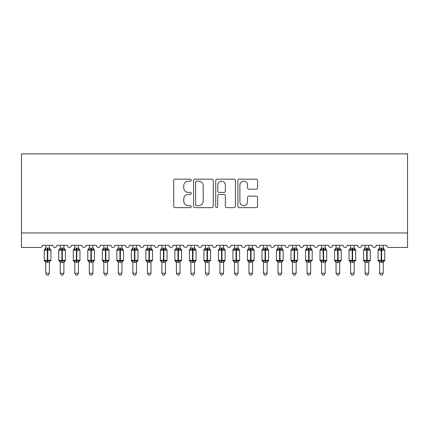 <?xml version="1.0" encoding="UTF-8"?>
<svg xmlns="http://www.w3.org/2000/svg" width="429" height="429" viewBox="0 0 429 429"><rect width="100%" height="100%" fill="white"/><g stroke="black" fill="none" stroke-linecap="round" stroke-linejoin="round"><path stroke-width="0.64" d="M191.275 180.169A0.997 0.997 0 0 0 190.278 179.172L175.139 179.172A1.426 1.426 0 0 0 173.718 180.593L173.718 206.242A1.426 1.426 0 0 0 175.139 207.663L190.278 207.663A0.997 0.997 0 0 0 191.275 206.665A0.997 0.997 0 0 0 190.278 205.668L188.32 205.668A4.558 4.558 0 0 1 183.762 201.11L183.762 198.976A4.558 4.558 0 0 1 188.32 194.412L190.278 194.412A0.997 0.997 0 0 0 191.275 193.415A0.997 0.997 0 0 0 190.278 192.417L188.32 192.417A4.558 4.558 0 0 1 183.762 187.859L183.762 185.725A4.558 4.558 0 0 1 188.32 181.167L190.278 181.167A0.997 0.997 0 0 0 191.275 180.169M256.14 189.216A1.426 1.426 0 0 0 257.561 187.789L257.561 180.593A1.426 1.426 0 0 0 256.14 179.172L239.328 179.172A1.426 1.426 0 0 0 237.902 180.593L237.902 206.242A1.426 1.426 0 0 0 239.328 207.663L256.14 207.663A1.426 1.426 0 0 0 257.561 206.242L257.561 197.549A1.426 1.426 0 0 0 256.14 196.123L248.943 196.123A1.426 1.426 0 0 0 247.517 197.549L247.517 201.861A3.813 3.813 0 0 1 243.71 205.668A3.813 3.813 0 0 1 239.897 201.861L239.897 184.974A3.813 3.813 0 0 1 243.71 181.167A3.813 3.813 0 0 1 247.517 184.974L247.517 187.789A1.426 1.426 0 0 0 248.943 189.216L256.14 189.216M407.55 232.968L407.55 153.861L21.45 153.861L21.45 247.485L40.176 247.485A2.177 2.177 0 0 0 42.353 245.308L52.805 245.308A2.177 2.177 0 0 0 54.837 247.479A2.177 2.177 0 0 0 56.869 245.308L67.315 245.308A2.177 2.177 0 0 0 69.348 247.479A2.177 2.177 0 0 0 71.38 245.308L81.832 245.308A2.177 2.177 0 0 0 83.864 247.479A2.177 2.177 0 0 0 85.897 245.308L96.348 245.308A2.177 2.177 0 0 0 98.38 247.479A2.177 2.177 0 0 0 100.413 245.308L110.864 245.308A2.177 2.177 0 0 0 112.897 247.479A2.177 2.177 0 0 0 114.929 245.308L125.375 245.308A2.177 2.177 0 0 0 127.408 247.479A2.177 2.177 0 0 0 129.44 245.308L139.892 245.308A2.177 2.177 0 0 0 141.924 247.479A2.177 2.177 0 0 0 143.956 245.308L154.408 245.308A2.177 2.177 0 0 0 156.44 247.479A2.177 2.177 0 0 0 158.473 245.308L168.924 245.308A2.177 2.177 0 0 0 170.957 247.479A2.177 2.177 0 0 0 172.989 245.308L183.44 245.308A2.177 2.177 0 0 0 185.467 247.479A2.177 2.177 0 0 0 187.5 245.308L197.951 245.308A2.177 2.177 0 0 0 199.984 247.479A2.177 2.177 0 0 0 202.016 245.308L212.468 245.308A2.177 2.177 0 0 0 214.5 247.479A2.177 2.177 0 0 0 216.532 245.308L226.984 245.308A2.177 2.177 0 0 0 229.016 247.479A2.177 2.177 0 0 0 231.049 245.308L241.5 245.308A2.177 2.177 0 0 0 243.533 247.479A2.177 2.177 0 0 0 245.56 245.308L256.011 245.308A2.177 2.177 0 0 0 258.043 247.479A2.177 2.177 0 0 0 260.076 245.308L270.527 245.308A2.177 2.177 0 0 0 272.56 247.479A2.177 2.177 0 0 0 274.592 245.308L285.044 245.308A2.177 2.177 0 0 0 287.076 247.479A2.177 2.177 0 0 0 289.108 245.308L299.56 245.308A2.177 2.177 0 0 0 301.592 247.479A2.177 2.177 0 0 0 303.625 245.308L314.071 245.308A2.177 2.177 0 0 0 316.103 247.479A2.177 2.177 0 0 0 318.136 245.308L328.587 245.308A2.177 2.177 0 0 0 330.62 247.479A2.177 2.177 0 0 0 332.652 245.308L343.103 245.308A2.177 2.177 0 0 0 345.136 247.479A2.177 2.177 0 0 0 347.168 245.308L357.62 245.308A2.177 2.177 0 0 0 359.652 247.479A2.177 2.177 0 0 0 361.685 245.308L372.131 245.308A2.177 2.177 0 0 0 374.163 247.479A2.177 2.177 0 0 0 376.195 245.308L386.647 245.308A2.177 2.177 0 0 0 388.824 247.485L407.55 247.485L407.55 232.968L21.45 232.968M213.256 180.593A1.426 1.426 0 0 0 211.829 179.172L195.018 179.172A1.426 1.426 0 0 0 193.592 180.593L193.592 206.242A1.426 1.426 0 0 0 195.018 207.663L211.829 207.663A1.426 1.426 0 0 0 213.256 206.242L213.256 180.593M217.171 179.172L233.982 179.172A1.426 1.426 0 0 1 235.408 180.593L235.408 206.242A1.426 1.426 0 0 1 233.982 207.663L226.791 207.663A1.426 1.426 0 0 1 225.364 206.242L225.364 195.838A1.426 1.426 0 0 0 223.938 194.412L219.165 194.412A1.426 1.426 0 0 0 217.739 195.838L217.739 206.665A0.997 0.997 0 0 1 216.742 207.663A0.997 0.997 0 0 1 215.744 206.665L215.744 180.593A1.426 1.426 0 0 1 217.171 179.172M196.584 181.167A0.997 0.997 0 0 0 195.586 182.159L195.586 204.671A0.997 0.997 0 0 0 196.584 205.668L198.648 205.668A4.558 4.558 0 0 0 203.207 201.11L203.207 185.725A4.558 4.558 0 0 0 198.648 181.167L196.584 181.167M225.364 185.049A3.813 3.813 0 0 0 221.552 181.236A3.813 3.813 0 0 0 217.739 185.049L217.739 190.996A1.426 1.426 0 0 0 219.165 192.417L223.938 192.417A1.426 1.426 0 0 0 225.364 190.996L225.364 185.049M49.394 248.187L49.394 248.187A1.598 1.523 180 0 0 50.231 249.528L49.92 249.994L47.796 249.48L45.238 249.994L44.713 249.453A0.724 0.724 0 0 0 44.241 250.134L44.241 260.296A0.724 0.724 0 0 0 44.713 260.977L45.238 260.435L47.362 260.95L49.92 260.435L50.231 260.902A1.598 1.523 -0 0 0 49.394 262.242L45.764 262.167L45.764 273.252L49.394 273.252L49.394 262.232M44.922 249.528A1.598 1.523 180 0 0 45.764 248.187L47.362 248.048L47.362 260.296L50.917 260.296L50.917 250.134L44.241 250.134L44.241 260.296L47.362 260.296L47.362 262.382M49.394 245.308L49.394 248.262L49.92 249.994M45.764 245.308L45.764 248.193M47.362 248.048L49.394 248.262L49.619 249.174M49.394 262.167L49.92 260.435L47.796 260.95L47.796 248.048M45.238 249.994L45.764 248.262M45.238 260.435L45.764 262.167M49.394 273.252L48.3 275.139L46.852 275.139L45.764 273.252M50.917 250.134L50.44 249.453A0.724 0.724 0 0 1 50.649 249.571M50.44 260.977L50.917 260.296A0.724 0.724 0 0 1 50.874 260.532M44.922 260.902L44.922 260.902A1.598 1.523 -0 0 1 45.764 262.242M63.905 248.187L63.905 248.187A1.598 1.523 180 0 0 64.747 249.528L64.43 249.994L62.312 249.48L59.749 249.994L59.229 249.453A0.724 0.724 0 0 0 58.752 250.134L58.752 260.296A0.724 0.724 0 0 0 59.229 260.977L58.752 260.296L65.433 260.296A0.724 0.724 0 0 1 65.39 260.532M63.91 262.167L64.43 260.435L62.312 260.95L64.43 260.435L64.747 260.902A1.598 1.523 -0 0 0 63.905 262.242L60.275 262.167L60.28 273.252L63.905 273.252L63.905 262.232M60.28 262.478L59.229 260.977L59.749 260.435L62.312 260.95L62.312 250.134L58.752 250.134L60.28 247.951M78.421 248.187L78.421 248.187A1.598 1.523 180 0 0 79.258 249.528L78.947 249.994L76.823 249.48L74.265 249.994L73.745 249.453A0.724 0.724 0 0 0 73.268 250.134L73.268 260.296A0.724 0.724 0 0 0 73.745 260.977L73.268 260.296L79.944 260.296A0.724 0.724 0 0 1 79.907 260.532M78.421 262.167L78.947 260.435L76.823 260.95L78.947 260.435L79.258 260.902A1.598 1.523 -0 0 0 78.421 262.242L74.791 262.167L74.791 273.252L78.421 273.252L78.421 262.232M74.791 262.478L73.745 260.977L74.265 260.435L76.823 260.95L76.823 250.134L73.268 250.134L74.791 247.951M92.937 248.187L92.937 248.187A1.598 1.523 180 0 0 93.774 249.528L93.463 249.994L91.339 249.48L88.782 249.994L88.261 249.453A0.724 0.724 0 0 0 87.784 250.134L87.784 260.296A0.724 0.724 0 0 0 88.261 260.977L87.784 260.296L94.46 260.296A0.724 0.724 0 0 1 94.423 260.532M92.937 262.167L93.463 260.435L91.339 260.95L93.463 260.435L93.774 260.902A1.598 1.523 -0 0 0 92.937 262.242L89.307 262.167L89.307 273.252L92.937 273.252L92.937 262.232M89.307 262.478L88.261 260.977L88.782 260.435L91.339 260.95L91.339 250.134L87.784 250.134L89.307 247.951M107.454 248.187L107.454 248.187A1.598 1.523 180 0 0 108.29 249.528L107.979 249.994L105.856 249.48L103.298 249.994L102.778 249.453A0.724 0.724 0 0 0 102.3 250.134L102.3 260.296A0.724 0.724 0 0 0 102.778 260.977L102.3 260.296L108.977 260.296A0.724 0.724 0 0 1 108.934 260.532M107.454 262.167L107.979 260.435L105.856 260.95L107.979 260.435L108.29 260.902A1.598 1.523 -0 0 0 107.454 262.242L103.823 262.167L103.823 273.252L107.454 273.252L107.454 262.232M103.823 262.478L102.778 260.977L103.298 260.435L105.856 260.95L105.856 250.134L102.3 250.134L103.823 247.951M64.956 260.977L63.905 262.478L65.433 260.296L65.433 250.134L62.312 250.134L62.312 248.048L63.91 248.262L63.905 245.308M59.438 249.528A1.598 1.523 180 0 0 60.28 248.187L62.312 248.048M60.28 245.308L60.28 248.193M59.749 249.994L60.275 248.262M64.135 249.174L64.43 249.994M59.749 260.435L60.275 262.167M63.905 273.252L62.816 275.139L61.368 275.139L60.28 273.252M79.467 260.977L78.421 262.478L79.944 260.296L79.944 250.134L76.823 250.134L76.823 248.048L78.421 248.262L78.421 245.308M73.954 249.528A1.598 1.523 180 0 0 74.791 248.187L76.823 248.048M74.791 245.308L74.791 248.193M74.265 249.994L74.791 248.262M78.652 249.174L78.947 249.994M74.265 260.435L74.791 262.167M78.421 273.252L77.333 275.139L75.885 275.139L74.791 273.252M93.983 260.977L92.937 262.478L94.46 260.296L94.46 250.134L91.339 250.134L91.339 248.048L92.937 248.262L92.937 245.308M88.471 249.528A1.598 1.523 180 0 0 89.307 248.187L91.339 248.048M89.307 245.308L89.307 248.193M88.782 249.994L89.307 248.262M93.168 249.174L93.463 249.994M88.782 260.435L89.307 262.167M92.937 273.252L91.849 275.139L90.396 275.139L89.307 273.252M108.499 260.977L107.454 262.478L108.977 260.296L108.977 250.134L105.856 250.134L105.856 248.048L107.454 248.262L107.454 245.308M102.987 249.528A1.598 1.523 180 0 0 103.823 248.187L105.856 248.048M103.823 245.308L103.823 248.193M103.298 249.994L103.823 248.262M107.679 249.174L107.979 249.994M103.298 260.435L103.823 262.167M107.454 273.252L106.36 275.139L104.912 275.139L103.823 273.252M121.965 248.187L121.965 248.187A1.598 1.523 180 0 0 122.807 249.528L122.496 249.994L120.372 249.48L117.809 249.994L117.289 249.453A0.724 0.724 0 0 0 116.811 250.134L116.811 260.296A0.724 0.724 0 0 0 117.289 260.977L116.811 260.296L123.493 260.296A0.724 0.724 0 0 1 123.45 260.532M121.97 262.167L122.496 260.435L120.372 260.95L122.496 260.435L122.807 260.902A1.598 1.523 -0 0 0 121.965 262.242L118.334 262.167L118.34 273.252L121.965 273.252L121.965 262.232M118.34 262.478L117.289 260.977L117.809 260.435L120.372 260.95L120.372 250.134L116.811 250.134L118.34 247.951M123.016 260.977L121.965 262.478L123.493 260.296L123.493 250.134L120.372 250.134L120.372 248.048L121.97 248.262L121.965 245.308M117.498 249.528A1.598 1.523 180 0 0 118.34 248.187L120.372 248.048M118.34 245.308L118.34 248.193M117.809 249.994L118.334 248.262M122.195 249.174L122.496 249.994M117.809 260.435L118.334 262.167M121.965 273.252L120.876 275.139L119.428 275.139L118.34 273.252M136.481 248.187L136.481 248.187A1.598 1.523 180 0 0 137.318 249.528L137.007 249.994L134.883 249.48L132.325 249.994L131.805 249.453A0.724 0.724 0 0 0 131.328 250.134L131.328 260.296A0.724 0.724 0 0 0 131.805 260.977L131.328 260.296L138.004 260.296A0.724 0.724 0 0 1 137.966 260.532M136.481 262.167L137.007 260.435L134.883 260.95L137.007 260.435L137.318 260.902A1.598 1.523 -0 0 0 136.481 262.242L132.851 262.167L132.851 273.252L136.481 273.252L136.481 262.232M132.851 262.478L131.805 260.977L132.325 260.435L134.883 260.95L134.883 250.134L131.328 250.134L132.851 247.951M137.532 260.977L136.481 262.478L138.004 260.296L138.004 250.134L134.883 250.134L134.883 248.048L136.481 248.262L136.481 245.308M132.014 249.528A1.598 1.523 180 0 0 132.851 248.187L134.883 248.048M132.851 245.308L132.851 248.193M132.325 249.994L132.851 248.262M136.712 249.174L137.007 249.994M132.325 260.435L132.851 262.167M136.481 273.252L135.392 275.139L133.945 275.139L132.851 273.252M150.997 248.187L150.997 248.187A1.598 1.523 180 0 0 151.834 249.528L151.523 249.994L149.399 249.48L146.841 249.994L146.321 249.453A0.724 0.724 0 0 0 145.844 250.134L145.844 260.296A0.724 0.724 0 0 0 146.321 260.977L145.844 260.296L152.52 260.296L152.52 250.134L152.043 249.453A0.724 0.724 0 0 1 152.252 249.571M152.043 260.977L152.52 260.296A0.724 0.724 0 0 1 152.483 260.532M150.997 262.167L151.523 260.435L149.399 260.95L151.523 260.435L151.834 260.902A1.598 1.523 -0 0 0 150.997 262.242L147.367 262.167L147.367 273.252L150.997 273.252L150.997 262.232M147.367 262.478L146.321 260.977L146.841 260.435L149.399 260.95L149.399 250.134L145.844 250.134L147.367 247.951M150.997 245.308L150.997 248.262L151.523 249.994M146.53 249.528A1.598 1.523 180 0 0 147.367 248.187L150.997 248.262L151.228 249.174M147.367 245.308L147.367 248.193M146.841 249.994L147.367 248.262M146.841 260.435L147.367 262.167M150.997 273.252L149.909 275.139L148.455 275.139L147.367 273.252M165.514 248.187L165.514 248.187A1.598 1.523 180 0 0 166.35 249.528L166.039 249.994L163.916 249.48L161.358 249.994L160.837 249.453A0.724 0.724 0 0 0 160.36 250.134L160.36 260.296A0.724 0.724 0 0 0 160.837 260.977L160.36 260.296L167.037 260.296L167.037 250.134L166.559 249.453A0.724 0.724 0 0 1 166.768 249.571M166.559 260.977L167.037 260.296A0.724 0.724 0 0 1 166.994 260.532M165.514 262.167L166.039 260.435L163.916 260.95L166.039 260.435L166.35 260.902A1.598 1.523 -0 0 0 165.514 262.242L161.883 262.167L161.883 273.252L165.514 273.252L165.514 262.232M161.883 262.478L160.837 260.977L161.358 260.435L163.916 260.95L163.916 250.134L160.36 250.134L161.883 247.951M165.514 245.308L165.514 248.262L166.039 249.994M161.047 249.528A1.598 1.523 180 0 0 161.883 248.187L165.514 248.262L165.739 249.174M161.883 245.308L161.883 248.193M161.358 249.994L161.883 248.262M161.358 260.435L161.883 262.167M165.514 273.252L164.425 275.139L162.972 275.139L161.883 273.252M180.024 248.187L180.024 248.187A1.598 1.523 180 0 0 180.866 249.528L180.555 249.994L178.432 249.48L175.874 249.994L175.348 249.453A0.724 0.724 0 0 0 174.876 250.134L174.876 260.296A0.724 0.724 0 0 0 175.348 260.977L174.876 260.296L181.553 260.296L181.553 250.134L181.076 249.453A0.724 0.724 0 0 1 181.285 249.571M181.076 260.977L181.553 260.296A0.724 0.724 0 0 1 181.51 260.532M180.03 262.167L180.555 260.435L178.432 260.95L180.555 260.435L180.866 260.902A1.598 1.523 -0 0 0 180.024 262.242L176.399 262.167L176.399 273.252L180.024 273.252L180.024 262.232M176.399 262.478L175.348 260.977L175.874 260.435L178.432 260.95L178.432 250.134L174.876 250.134L176.399 247.951M180.024 245.308L180.03 248.262L180.555 249.994M175.558 249.528A1.598 1.523 180 0 0 176.399 248.187L180.03 248.262L180.255 249.174M176.399 245.308L176.399 248.193M175.874 249.994L176.399 248.262M175.874 260.435L176.399 262.167M180.024 273.252L178.936 275.139L177.488 275.139L176.399 273.252M194.541 248.187L194.541 248.187A1.598 1.523 180 0 0 195.383 249.528L195.066 249.994L192.943 249.48L190.385 249.994L189.865 249.453A0.724 0.724 0 0 0 189.387 250.134L189.387 260.296A0.724 0.724 0 0 0 189.865 260.977L189.387 260.296L196.064 260.296A0.724 0.724 0 0 1 196.026 260.532M194.541 262.167L195.066 260.435L192.943 260.95L195.066 260.435L195.383 260.902A1.598 1.523 -0 0 0 194.541 262.242L190.91 262.167L190.916 273.252L194.541 273.252L194.541 262.232M190.916 262.478L189.865 260.977L190.385 260.435L192.943 260.95L192.943 250.134L189.387 250.134L190.916 247.951M195.592 260.977L194.541 262.478L196.064 260.296L196.064 250.134L192.943 250.134L192.943 248.048L194.541 248.262L194.541 245.308M190.074 249.528A1.598 1.523 180 0 0 190.916 248.187L192.943 248.048M190.916 245.308L190.916 248.193M190.385 249.994L190.91 248.262M194.771 249.174L195.066 249.994M190.385 260.435L190.91 262.167M194.541 273.252L193.452 275.139L192.004 275.139L190.916 273.252M209.057 248.187L209.057 248.187A1.598 1.523 180 0 0 209.894 249.528L209.583 249.994L207.459 249.48L204.901 249.994L204.381 249.453A0.724 0.724 0 0 0 203.904 250.134L203.904 260.296A0.724 0.724 0 0 0 204.381 260.977L203.904 260.296L210.58 260.296L210.58 250.134L210.103 249.453A0.724 0.724 0 0 1 210.312 249.571M210.103 260.977L210.58 260.296A0.724 0.724 0 0 1 210.542 260.532M209.057 262.167L209.583 260.435L207.459 260.95L209.583 260.435L209.894 260.902A1.598 1.523 -0 0 0 209.057 262.242L205.427 262.167L205.427 273.252L209.057 273.252L209.057 262.232M205.427 262.478L204.381 260.977L204.901 260.435L207.459 260.95L207.459 250.134L203.904 250.134L205.427 247.951M209.057 245.308L209.057 248.262L209.583 249.994M204.59 249.528A1.598 1.523 180 0 0 205.427 248.187L209.057 248.262L209.288 249.174M205.427 245.308L205.427 248.193M204.901 249.994L205.427 248.262M204.901 260.435L205.427 262.167M209.057 273.252L207.968 275.139L206.515 275.139L205.427 273.252M223.573 248.187L223.573 248.187A1.598 1.523 180 0 0 224.41 249.528L224.099 249.994L221.975 249.48L219.417 249.994L218.897 249.453A0.724 0.724 0 0 0 218.42 250.134L218.42 260.296A0.724 0.724 0 0 0 218.897 260.977L218.42 260.296L225.096 260.296A0.724 0.724 0 0 1 225.059 260.532M223.573 262.167L224.099 260.435L221.975 260.95L224.099 260.435L224.41 260.902A1.598 1.523 -0 0 0 223.573 262.242L219.943 262.167L219.943 273.252L223.573 273.252L223.573 262.232M219.943 262.478L218.897 260.977L219.417 260.435L221.975 260.95L221.975 250.134L218.42 250.134L219.943 247.951M224.619 260.977L223.573 262.478L225.096 260.296L225.096 250.134L221.975 250.134L221.975 248.048L223.573 248.262L223.573 245.308M219.106 249.528A1.598 1.523 180 0 0 219.943 248.187L221.975 248.048M219.943 245.308L219.943 248.193M219.417 249.994L219.943 248.262M223.799 249.174L224.099 249.994M219.417 260.435L219.943 262.167M223.573 273.252L222.485 275.139L221.032 275.139L219.943 273.252M238.084 248.187L238.084 248.187A1.598 1.523 180 0 0 238.926 249.528L238.615 249.994L236.492 249.48L233.934 249.994L233.408 249.453A0.724 0.724 0 0 0 232.936 250.134L232.936 260.296A0.724 0.724 0 0 0 233.408 260.977L232.936 260.296L239.613 260.296L239.613 250.134L239.135 249.453A0.724 0.724 0 0 1 239.344 249.571M239.135 260.977L239.613 260.296A0.724 0.724 0 0 1 239.57 260.532M238.09 262.167L238.615 260.435L236.492 260.95L238.615 260.435L238.926 260.902A1.598 1.523 -0 0 0 238.084 262.242L234.459 262.167L234.459 273.252L238.084 273.252L238.084 262.232M234.459 262.478L233.408 260.977L233.934 260.435L236.492 260.95L236.492 250.134L232.936 250.134L234.459 247.951M238.084 245.308L238.09 248.262L238.615 249.994M233.617 249.528A1.598 1.523 180 0 0 234.459 248.187L238.09 248.262L238.315 249.174M234.459 245.308L234.459 248.193M233.934 249.994L234.459 248.262M233.934 260.435L234.459 262.167M238.084 273.252L236.996 275.139L235.548 275.139L234.459 273.252M252.601 248.187L252.601 248.187A1.598 1.523 180 0 0 253.442 249.528L253.126 249.994L251.008 249.48L248.445 249.994L247.924 249.453A0.724 0.724 0 0 0 247.447 250.134L247.447 260.296A0.724 0.724 0 0 0 247.924 260.977L247.447 260.296L254.124 260.296L254.124 250.134L253.652 249.453A0.724 0.724 0 0 1 253.861 249.571M253.652 260.977L254.124 260.296A0.724 0.724 0 0 1 254.086 260.532M252.601 262.167L253.126 260.435L251.008 260.95L253.126 260.435L253.442 260.902A1.598 1.523 -0 0 0 252.601 262.242L248.97 262.167L248.976 273.252L252.601 273.252L252.601 262.232M248.976 262.478L247.924 260.977L248.445 260.435L251.008 260.95L251.008 250.134L247.447 250.134L248.976 247.951M252.601 245.308L252.601 248.262L253.126 249.994M248.134 249.528A1.598 1.523 180 0 0 248.976 248.187L252.601 248.262L252.831 249.174M248.976 245.308L248.976 248.193M248.445 249.994L248.97 248.262M248.445 260.435L248.97 262.167M252.601 273.252L251.512 275.139L250.064 275.139L248.976 273.252M267.117 248.187L267.117 248.187A1.598 1.523 180 0 0 267.953 249.528L267.642 249.994L265.519 249.48L262.961 249.994L262.441 249.453A0.724 0.724 0 0 0 261.963 250.134L261.963 260.296A0.724 0.724 0 0 0 262.441 260.977L261.963 260.296L268.64 260.296A0.724 0.724 0 0 1 268.602 260.532M267.117 262.167L267.642 260.435L265.519 260.95L267.642 260.435L267.953 260.902A1.598 1.523 -0 0 0 267.117 262.242L263.486 262.167L263.486 273.252L267.117 273.252L267.117 262.232M263.486 262.478L262.441 260.977L262.961 260.435L265.519 260.95L265.519 250.134L261.963 250.134L263.486 247.951M268.163 260.977L267.117 262.478L268.64 260.296L268.64 250.134L265.519 250.134L265.519 248.048L267.117 248.262L267.117 245.308M262.65 249.528A1.598 1.523 180 0 0 263.486 248.187L265.519 248.048M263.486 245.308L263.486 248.193M262.961 249.994L263.486 248.262M267.347 249.174L267.642 249.994M262.961 260.435L263.486 262.167M267.117 273.252L266.028 275.139L264.575 275.139L263.486 273.252M281.633 248.187L281.633 248.187A1.598 1.523 180 0 0 282.47 249.528L282.159 249.994L280.035 249.48L277.477 249.994L276.957 249.453A0.724 0.724 0 0 0 276.48 250.134L276.48 260.296A0.724 0.724 0 0 0 276.957 260.977L276.48 260.296L283.156 260.296A0.724 0.724 0 0 1 283.119 260.532M281.633 262.167L282.159 260.435L280.035 260.95L282.159 260.435L282.47 260.902A1.598 1.523 -0 0 0 281.633 262.242L278.003 262.167L278.003 273.252L281.633 273.252L281.633 262.232M278.003 262.478L276.957 260.977L277.477 260.435L280.035 260.95L280.035 250.134L276.48 250.134L278.003 247.951M282.679 260.977L281.633 262.478L283.156 260.296L283.156 250.134L280.035 250.134L280.035 248.048L281.633 248.262L281.633 245.308M277.166 249.528A1.598 1.523 180 0 0 278.003 248.187L280.035 248.048M278.003 245.308L278.003 248.193M277.477 249.994L278.003 248.262M281.864 249.174L282.159 249.994M277.477 260.435L278.003 262.167M281.633 273.252L280.545 275.139L279.091 275.139L278.003 273.252M296.149 248.187L296.149 248.187A1.598 1.523 180 0 0 296.986 249.528L296.675 249.994L294.551 249.48L291.993 249.994L291.468 249.453A0.724 0.724 0 0 0 290.996 250.134L290.996 260.296A0.724 0.724 0 0 0 291.468 260.977L290.996 260.296L297.672 260.296A0.724 0.724 0 0 1 297.629 260.532M296.149 262.167L296.675 260.435L294.551 260.95L296.675 260.435L296.986 260.902A1.598 1.523 -0 0 0 296.149 262.242L292.519 262.167L292.519 273.252L296.149 273.252L296.149 262.232M292.519 262.478L291.468 260.977L291.993 260.435L294.551 260.95L294.551 250.134L290.996 250.134L292.519 247.951M297.195 260.977L296.149 262.478L297.672 260.296L297.672 250.134L294.551 250.134L294.551 248.048L296.149 248.262L296.149 245.308M291.682 249.528A1.598 1.523 180 0 0 292.519 248.187L294.551 248.048M292.519 245.308L292.519 248.193M291.993 249.994L292.519 248.262M296.375 249.174L296.675 249.994M291.993 260.435L292.519 262.167M296.149 273.252L295.055 275.139L293.608 275.139L292.519 273.252M310.66 248.187L310.66 248.187A1.598 1.523 180 0 0 311.502 249.528L311.191 249.994L309.068 249.48L306.504 249.994L305.984 249.453A0.724 0.724 0 0 0 305.507 250.134L305.507 260.296A0.724 0.724 0 0 0 305.984 260.977L305.507 260.296L312.189 260.296L312.189 250.134L311.711 249.453A0.724 0.724 0 0 1 311.921 249.571M311.711 260.977L312.189 260.296A0.724 0.724 0 0 1 312.146 260.532M310.666 262.167L311.191 260.435L309.068 260.95L311.191 260.435L311.502 260.902A1.598 1.523 -0 0 0 310.66 262.242L307.03 262.167L307.035 273.252L310.66 273.252L310.66 262.232M307.035 262.478L305.984 260.977L306.504 260.435L309.068 260.95L309.068 250.134L305.507 250.134L307.035 247.951M310.66 245.308L310.666 248.262L311.191 249.994M306.193 249.528A1.598 1.523 180 0 0 307.035 248.187L310.666 248.262L310.891 249.174M307.035 245.308L307.035 248.193M306.504 249.994L307.03 248.262M306.504 260.435L307.03 262.167M310.66 273.252L309.572 275.139L308.124 275.139L307.035 273.252M325.177 248.187L325.177 248.187A1.598 1.523 180 0 0 326.013 249.528L325.702 249.994L323.579 249.48L321.021 249.994L320.501 249.453A0.724 0.724 0 0 0 320.023 250.134L320.023 260.296A0.724 0.724 0 0 0 320.501 260.977L320.023 260.296L326.7 260.296A0.724 0.724 0 0 1 326.662 260.532M325.177 262.167L325.702 260.435L323.579 260.95L325.702 260.435L326.013 260.902A1.598 1.523 -0 0 0 325.177 262.242L321.546 262.167L321.546 273.252L325.177 273.252L325.177 262.232M321.546 262.478L320.501 260.977L321.021 260.435L323.579 260.95L323.579 250.134L320.023 250.134L321.546 247.951M326.222 260.977L325.177 262.478L326.7 260.296L326.7 250.134L323.579 250.134L323.579 248.048L325.177 248.262L325.177 245.308M320.71 249.528A1.598 1.523 180 0 0 321.546 248.187L323.579 248.048M321.546 245.308L321.546 248.193M321.021 249.994L321.546 248.262M325.407 249.174L325.702 249.994M321.021 260.435L321.546 262.167M325.177 273.252L324.088 275.139L322.64 275.139L321.546 273.252M339.693 248.187L339.693 248.187A1.598 1.523 180 0 0 340.529 249.528L340.218 249.994L338.095 249.48L335.537 249.994L335.017 249.453A0.724 0.724 0 0 0 334.54 250.134L334.54 260.296A0.724 0.724 0 0 0 335.017 260.977L334.54 260.296L341.216 260.296A0.724 0.724 0 0 1 341.178 260.532M339.693 262.167L340.218 260.435L338.095 260.95L340.218 260.435L340.529 260.902A1.598 1.523 -0 0 0 339.693 262.242L336.063 262.167L336.063 273.252L339.693 273.252L339.693 262.232M336.063 262.478L335.017 260.977L335.537 260.435L338.095 260.95L338.095 250.134L334.54 250.134L336.063 247.951M340.739 260.977L339.693 262.478L341.216 260.296L341.216 250.134L338.095 250.134L338.095 248.048L339.693 248.262L339.693 245.308M335.226 249.528A1.598 1.523 180 0 0 336.063 248.187L338.095 248.048M336.063 245.308L336.063 248.193M335.537 249.994L336.063 248.262M339.924 249.174L340.218 249.994M335.537 260.435L336.063 262.167M339.693 273.252L338.604 275.139L337.151 275.139L336.063 273.252M354.209 248.187L354.209 248.187A1.598 1.523 180 0 0 355.046 249.528L354.735 249.994L352.611 249.48L350.053 249.994L349.533 249.453A0.724 0.724 0 0 0 349.056 250.134L349.056 260.296A0.724 0.724 0 0 0 349.533 260.977L349.056 260.296L355.732 260.296L355.732 250.134L355.255 249.453A0.724 0.724 0 0 1 355.464 249.571M355.255 260.977L355.732 260.296A0.724 0.724 0 0 1 355.689 260.532M354.209 262.167L354.735 260.435L352.611 260.95L354.735 260.435L355.046 260.902A1.598 1.523 -0 0 0 354.209 262.242L350.579 262.167L350.579 273.252L354.209 273.252L354.209 262.232M350.579 262.478L349.533 260.977L350.053 260.435L352.611 260.95L352.611 250.134L349.056 250.134L350.579 247.951M354.209 245.308L354.209 248.262L354.735 249.994M349.742 249.528A1.598 1.523 180 0 0 350.579 248.187L354.209 248.262L354.434 249.174M350.579 245.308L350.579 248.193M350.053 249.994L350.579 248.262M350.053 260.435L350.579 262.167M354.209 273.252L353.115 275.139L351.667 275.139L350.579 273.252M368.72 248.187L368.72 248.187A1.598 1.523 180 0 0 369.562 249.528L369.251 249.994L367.127 249.48L364.57 249.994L364.044 249.453A0.724 0.724 0 0 0 363.567 250.134L363.567 260.296A0.724 0.724 0 0 0 364.044 260.977L363.567 260.296L370.248 260.296L370.248 250.134L369.771 249.453A0.724 0.724 0 0 1 369.98 249.571M369.771 260.977L370.248 260.296A0.724 0.724 0 0 1 370.206 260.532M368.726 262.167L369.251 260.435L367.127 260.95L369.251 260.435L369.562 260.902A1.598 1.523 -0 0 0 368.72 262.242L365.09 262.167L365.095 273.252L368.72 273.252L368.72 262.232M365.095 262.478L364.044 260.977L364.57 260.435L367.127 260.95L367.127 250.134L363.567 250.134L365.095 247.951M368.72 245.308L368.726 248.262L369.251 249.994M364.253 249.528A1.598 1.523 180 0 0 365.095 248.187L368.726 248.262L368.951 249.174M365.095 245.308L365.095 248.193M364.57 249.994L365.09 248.262M364.57 260.435L365.09 262.167M368.72 273.252L367.632 275.139L366.184 275.139L365.095 273.252M383.236 248.187L383.236 248.187A1.598 1.523 180 0 0 384.078 249.528L383.762 249.994L381.638 249.48L379.08 249.994L378.56 249.453A0.724 0.724 0 0 0 378.083 250.134L378.083 260.296A0.724 0.724 0 0 0 378.56 260.977L378.083 260.296L384.759 260.296A0.724 0.724 0 0 1 384.722 260.532M383.236 262.167L383.762 260.435L381.638 260.95L383.762 260.435L384.078 260.902A1.598 1.523 -0 0 0 383.236 262.242L379.606 262.167L379.606 273.252L383.236 273.252L383.236 262.232M379.606 262.478L378.56 260.977L379.08 260.435L381.638 260.95L381.638 250.134L378.083 250.134L379.606 247.951M384.287 260.977L383.236 262.478L384.759 260.296L384.759 250.134L381.638 250.134L381.638 248.048L383.236 248.262L383.236 245.308M378.769 249.528A1.598 1.523 180 0 0 379.606 248.187L381.638 248.048M379.606 245.308L379.606 248.193M379.08 249.994L379.606 248.262M383.467 249.174L383.762 249.994M379.08 260.435L379.606 262.167M383.236 273.252L382.148 275.139L380.7 275.139L379.606 273.252M47.796 260.95L47.796 262.382M61.873 248.048L61.873 262.382M60.28 262.242A1.598 1.523 -0 0 0 59.438 260.902M62.312 260.95L62.312 262.382M76.389 248.048L76.389 262.382M74.791 262.242A1.598 1.523 -0 0 0 73.954 260.902M76.823 260.95L76.823 262.382M90.905 248.048L90.905 262.382M89.307 262.242A1.598 1.523 -0 0 0 88.471 260.902M91.339 260.95L91.339 262.382M105.421 248.048L105.421 262.382M103.823 262.242A1.598 1.523 -0 0 0 102.987 260.902M105.856 260.95L105.856 262.382M119.932 248.048L119.932 262.382M118.34 262.242A1.598 1.523 -0 0 0 117.498 260.902M120.372 260.95L120.372 262.382M134.449 248.048L134.449 262.382M132.851 262.242A1.598 1.523 -0 0 0 132.014 260.902M134.883 260.95L134.883 262.382M148.965 248.048L148.965 262.382M152.52 250.134L149.399 250.134L149.399 248.048M147.367 262.242A1.598 1.523 -0 0 0 146.53 260.902M149.399 260.95L149.399 262.382M163.481 248.048L163.481 262.382M167.037 250.134L163.916 250.134L163.916 248.048M161.883 262.242A1.598 1.523 -0 0 0 161.047 260.902M163.916 260.95L163.916 262.382M177.992 248.048L177.992 262.382M181.553 250.134L178.432 250.134L178.432 248.048M176.399 262.242A1.598 1.523 -0 0 0 175.558 260.902M178.432 260.95L178.432 262.382M192.508 248.048L192.508 262.382M190.916 262.242A1.598 1.523 -0 0 0 190.074 260.902M192.943 260.95L192.943 262.382M207.025 248.048L207.025 262.382M210.58 250.134L207.459 250.134L207.459 248.048M205.427 262.242A1.598 1.523 -0 0 0 204.59 260.902M207.459 260.95L207.459 262.382M221.541 248.048L221.541 262.382M219.943 262.242A1.598 1.523 -0 0 0 219.106 260.902M221.975 260.95L221.975 262.382M236.057 248.048L236.057 262.382M239.613 250.134L236.492 250.134L236.492 248.048M234.459 262.242A1.598 1.523 -0 0 0 233.617 260.902M236.492 260.95L236.492 262.382M250.568 248.048L250.568 262.382M254.124 250.134L251.008 250.134L251.008 248.048M248.976 262.242A1.598 1.523 -0 0 0 248.134 260.902M251.008 260.95L251.008 262.382M265.084 248.048L265.084 262.382M263.486 262.242A1.598 1.523 -0 0 0 262.65 260.902M265.519 260.95L265.519 262.382M279.601 248.048L279.601 262.382M278.003 262.242A1.598 1.523 -0 0 0 277.166 260.902M280.035 260.95L280.035 262.382M294.117 248.048L294.117 262.382M292.519 262.242A1.598 1.523 -0 0 0 291.682 260.902M294.551 260.95L294.551 262.382M308.628 248.048L308.628 262.382M312.189 250.134L309.068 250.134L309.068 248.048M307.035 262.242A1.598 1.523 -0 0 0 306.193 260.902M309.068 260.95L309.068 262.382M323.144 248.048L323.144 262.382M321.546 262.242A1.598 1.523 -0 0 0 320.71 260.902M323.579 260.95L323.579 262.382M337.661 248.048L337.661 262.382M336.063 262.242A1.598 1.523 -0 0 0 335.226 260.902M338.095 260.95L338.095 262.382M352.177 248.048L352.177 262.382M355.732 250.134L352.611 250.134L352.611 248.048M350.579 262.242A1.598 1.523 -0 0 0 349.742 260.902M352.611 260.95L352.611 262.382M366.688 248.048L366.688 262.382M370.248 250.134L367.127 250.134L367.127 248.048M365.095 262.242A1.598 1.523 -0 0 0 364.253 260.902M367.127 260.95L367.127 262.382M381.204 248.048L381.204 262.382M379.606 262.242A1.598 1.523 -0 0 0 378.769 260.902M381.638 260.95L381.638 262.382M44.241 250.134L45.764 247.951M50.44 249.453L49.394 247.951M44.241 260.296L45.764 262.478M58.752 260.296L58.752 250.134M63.905 247.951L65.433 250.134M73.268 260.296L73.268 250.134M78.421 247.951L79.944 250.134M87.784 260.296L87.784 250.134M92.937 247.951L94.46 250.134M102.3 260.296L102.3 250.134M107.454 247.951L108.977 250.134M116.811 260.296L116.811 250.134M121.965 247.951L123.493 250.134M131.328 260.296L131.328 250.134M136.481 247.951L138.004 250.134M145.844 260.296L145.844 250.134M152.043 249.453L150.997 247.951M160.36 260.296L160.36 250.134M166.559 249.453L165.514 247.951M174.876 260.296L174.876 250.134M181.076 249.453L180.024 247.951M189.387 260.296L189.387 250.134M194.541 247.951L196.064 250.134M203.904 260.296L203.904 250.134M210.103 249.453L209.057 247.951M218.42 260.296L218.42 250.134M223.573 247.951L225.096 250.134M232.936 260.296L232.936 250.134M239.135 249.453L238.084 247.951M247.447 260.296L247.447 250.134M253.652 249.453L252.601 247.951M261.963 260.296L261.963 250.134M267.117 247.951L268.64 250.134M276.48 260.296L276.48 250.134M281.633 247.951L283.156 250.134M290.996 260.296L290.996 250.134M296.149 247.951L297.672 250.134M305.507 260.296L305.507 250.134M311.711 249.453L310.66 247.951M320.023 260.296L320.023 250.134M325.177 247.951L326.7 250.134M334.54 260.296L334.54 250.134M339.693 247.951L341.216 250.134M349.056 260.296L349.056 250.134M355.255 249.453L354.209 247.951M363.567 260.296L363.567 250.134M369.771 249.453L368.72 247.951M378.083 260.296L378.083 250.134M383.236 247.951L384.759 250.134"/></g></svg>

